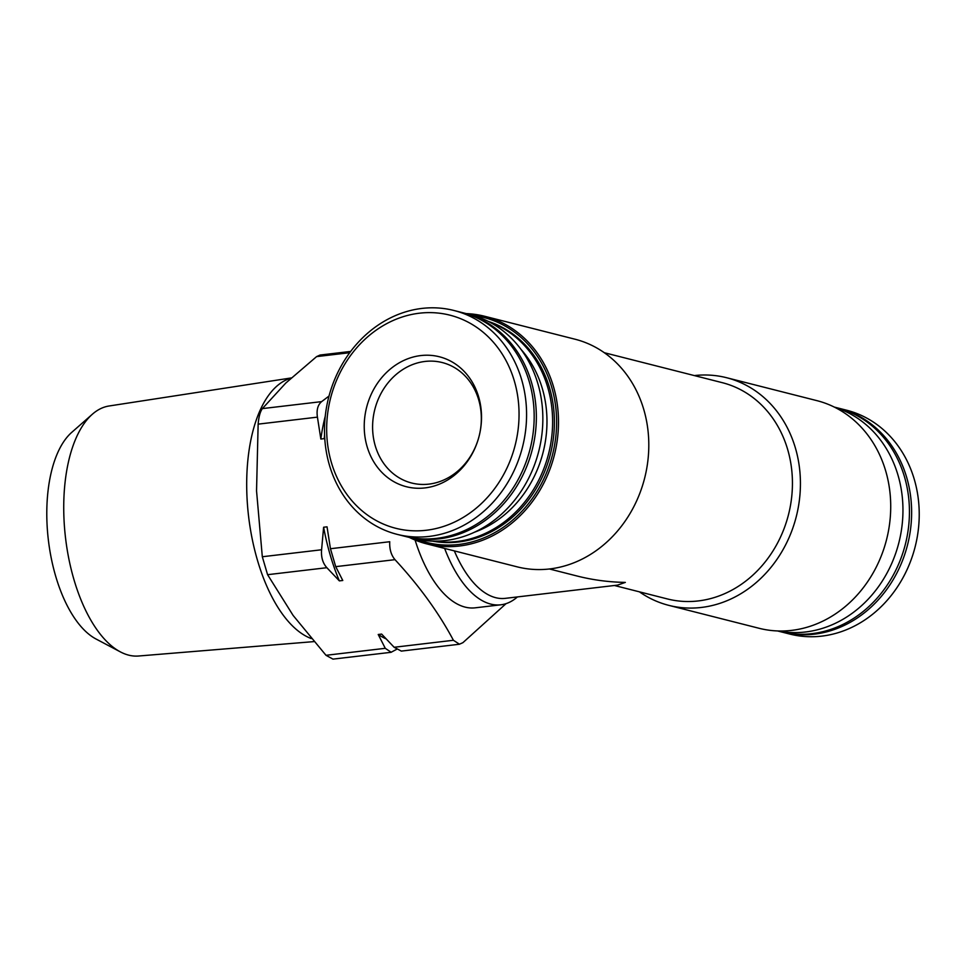 <?xml version="1.0" encoding="UTF-8"?>
<svg xmlns="http://www.w3.org/2000/svg" width="967" height="967" viewBox="0 0 967 967"><rect width="100%" height="100%" fill="white"/><g stroke="black" fill="none" stroke-linecap="round" stroke-linejoin="round"><path stroke-width="1.45" d="M321.588 549.764C321.008 557.173 322.76 563.157 326.858 567.702L339.357 580.877L342.777 580.478L335.718 566.65L330.448 548.724L327.039 526.834L323.619 527.233L321.588 549.764L262.311 556.75L267.581 574.688L293.11 615.423L326 655.3L332.962 659.119L391.139 652.302M401.269 651.057L394.137 647.274L381.639 634.086L378.218 634.497L385.277 648.313L391.139 652.254L396.567 649.365M350.695 351.432L320.053 355.046L316.608 356.605L285.809 383.041L262.359 408.606C260.171 411.64 258.769 416.813 258.141 424.138L256.545 490.873L262.311 556.75M329.046 396.023L321.636 401.619C317.78 404.859 316.378 410.032 317.43 417.14L320.839 439.03L324.259 438.631L324.574 434.425M517.418 596.929A117.43 55.675 -96.7 0 1 500.846 604.798L475.22 607.82A117.43 55.675 -96.7 0 1 415.085 540.033M506.043 603.65L462.891 642.68L459.446 644.203L453.414 640.275C438.8 612.836 419.327 585.966 394.995 559.663C391.139 555.094 389.387 549.123 389.737 541.725L330.448 548.724M549.389 568.971L577.384 576.09C593.013 580.031 608.992 582.134 625.335 582.4L617.49 585.132L505.294 598.355A111.568 52.895 -96.7 0 1 454.333 550.9M500.846 604.798A117.43 55.675 -96.7 0 1 444.639 548.434M614.42 585.494L667.375 598.936A111.568 96.64 -75.8 0 0 788.504 514.601A111.568 96.64 -75.8 0 0 722.301 382.678L604.302 352.713M781.082 631.85A115.472 100.036 -75.8 0 0 782.17 632.128L789.773 634.062A115.472 100.036 -75.8 0 0 915.157 546.754A115.472 100.036 -75.8 0 0 846.621 410.213L839.018 408.279A115.472 100.036 -75.8 0 0 837.93 408.014M782.17 632.128A115.472 100.036 -75.8 0 0 907.554 544.832A115.472 100.036 -75.8 0 0 839.018 408.279M777.492 630.943L779.982 631.572A115.472 100.036 -75.8 0 0 905.366 544.276A115.472 100.036 -75.8 0 0 836.83 407.723L834.34 407.095M778.097 630.955A115.472 100.036 -75.8 0 0 898.887 542.62A115.472 100.036 -75.8 0 0 834.872 407.361M639.429 591.84A117.43 101.728 -75.8 0 0 668.777 605.354L759.083 628.284A117.43 101.728 -75.8 0 0 886.582 539.501A117.43 101.728 -75.8 0 0 816.885 400.64L726.58 377.71A117.43 101.728 -75.8 0 0 694.354 375.583M668.777 605.354A117.43 101.728 -75.8 0 0 796.288 516.571A117.43 101.728 -75.8 0 0 726.58 377.71M409.404 537.471A117.43 101.728 -75.8 0 0 426.846 543.913L517.152 566.843A117.43 101.728 -75.8 0 0 644.663 478.061A117.43 101.728 -75.8 0 0 574.966 339.199L484.66 316.269A117.43 101.728 -75.8 0 0 466.251 313.61M426.846 543.913A117.43 101.728 -75.8 0 0 554.357 455.131A117.43 101.728 -75.8 0 0 484.66 316.269M416.511 539.211A116.052 100.532 -75.8 0 0 552.52 454.671A116.052 100.532 -75.8 0 0 473.334 315.472M432.454 541.121A113.526 98.344 -75.8 0 0 550.392 454.127A113.526 98.344 -75.8 0 0 488.25 321.407M433.47 541.145A113.526 98.344 -75.8 0 0 548.615 453.68A113.526 98.344 -75.8 0 0 489.157 321.866M474.41 532.237A109.368 94.742 -75.8 0 0 520.887 349.232M405.814 536.552A115.472 100.036 -75.8 0 0 406.902 536.83L413.392 538.474A115.472 100.036 -75.8 0 0 538.776 451.178A115.472 100.036 -75.8 0 0 470.24 314.626L463.749 312.982A115.472 100.036 -75.8 0 0 462.661 312.716M406.902 536.83A115.472 100.036 -75.8 0 0 532.285 449.534A115.472 100.036 -75.8 0 0 463.749 312.982M397.123 534.352L404.714 536.274A115.472 100.036 -75.8 0 0 530.097 448.978A115.472 100.036 -75.8 0 0 461.561 312.426L453.97 310.492A115.472 100.036 -75.8 0 0 324.561 434.328A115.472 100.036 -75.8 0 0 397.123 534.352A115.472 100.036 -75.8 0 0 522.506 447.044A115.472 100.036 -75.8 0 0 453.97 310.492M326.725 433.071A109.936 95.237 -75.8 0 0 473.878 510.056A109.936 95.237 -75.8 0 0 467.98 322.096A109.936 95.237 -75.8 0 0 326.725 433.071M481.481 414.831A67.037 58.068 104.2 0 1 395.358 482.497A67.037 58.068 104.2 0 1 391.756 367.895A67.037 58.068 104.2 0 1 481.481 414.831M313.852 641.617L138.535 656.013A125.891 59.688 -96.7 0 1 120.379 651.891L96.035 639.006A109.44 51.88 -96.7 0 1 48.35 539.9A109.44 51.88 -96.7 0 1 71.679 432.418L92.361 414.227A125.891 59.688 -96.7 0 1 109.053 405.995L291.26 377.94M120.379 651.891A125.891 59.688 -96.7 0 1 65.526 537.87A125.891 59.688 -96.7 0 1 92.361 414.227M311.241 638.546A132.539 62.831 -96.7 0 1 247.504 505.27A132.539 62.831 -96.7 0 1 290.994 378.182M325.287 416.052A143.08 67.835 83.3 0 0 320.839 439.03M378.218 634.497A143.08 67.835 83.3 0 0 386.014 638.824M323.619 527.233A143.08 67.835 83.3 0 0 339.357 580.877M481.3 416.378A62.142 53.838 104.2 0 1 411.676 483.017A62.142 53.838 104.2 0 1 374.785 409.537A62.142 53.838 104.2 0 1 442.257 362.552A62.142 53.838 104.2 0 1 481.3 416.378M326.858 567.702L267.581 574.688M385.277 648.313L326 655.3M349.764 352.701L316.608 356.605M321.636 401.619L262.359 408.606M317.43 417.14L258.141 424.138M394.995 559.663L335.718 566.65M453.414 640.275L394.137 647.274M459.458 644.24L401.281 651.105"/></g></svg>
